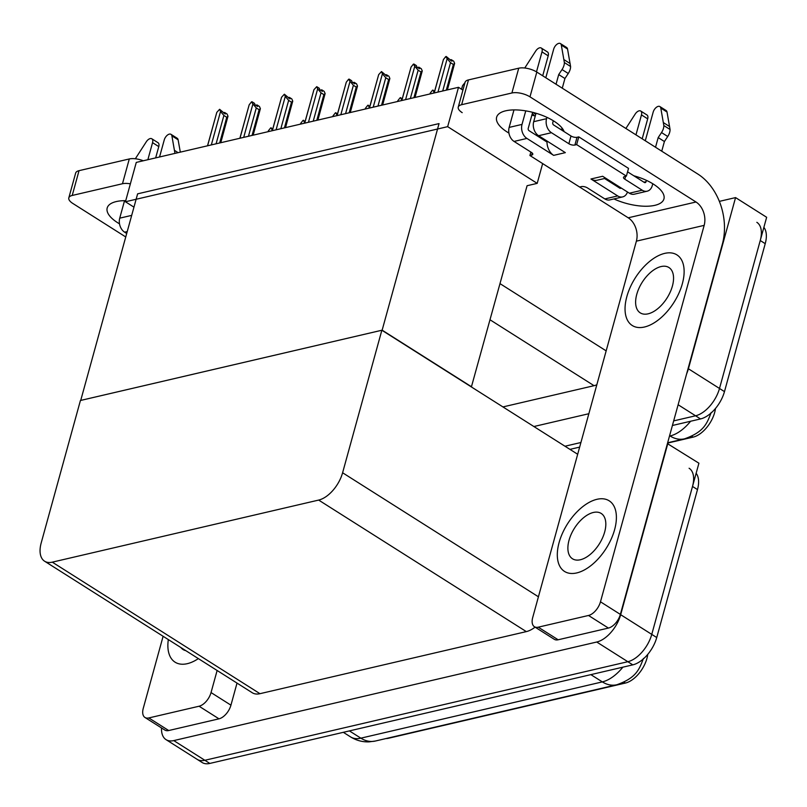 <?xml version="1.0" encoding="UTF-8"?>
<svg xmlns="http://www.w3.org/2000/svg" width="807" height="807" viewBox="0 0 807 807"><rect width="100%" height="100%" fill="white"/><g stroke="black" fill="none" stroke-linecap="round" stroke-linejoin="round"><path stroke-width="1.21" d="M719.35 201.377L735.56 197.594L766.65 217.285L719.501 388.46A26.389 14.445 122.3 0 1 695.563 415.787L673.674 420.891L695.563 415.787A26.389 14.445 122.3 0 0 719.501 388.46L760.244 240.516A26.389 14.445 122.3 0 0 756.835 222.318M580.919 442.508L564.971 446.221L580.919 442.508M588.848 413.719L533.881 426.53M735.56 197.594L688.411 368.769A26.389 14.445 122.3 0 1 686.626 373.863M502.932 406.93L594.063 385.685A26.389 14.445 -57.7 0 0 596.817 384.788M715.496 408.443L715.416 408.957A23.746 13.003 122.3 0 1 693.122 437.132L667.56 443.083M125.438 201.76L447.663 126.659L458.507 87.307L136.272 162.409L125.438 201.76L133.962 207.157M458.507 87.307L462.925 90.112M471.389 386.946L527.082 185.721L537.2 183.371L542.647 163.589M447.663 126.659L537.2 183.371M471.681 386.876L382.145 330.174L80.72 400.423L137.624 193.841L439.048 123.592L382.145 330.174M667.419 443.618L698.912 463.208L651.763 634.383A26.389 14.445 122.3 0 1 627.826 661.71L204.857 760.285A26.389 14.445 122.3 0 1 197.14 759.337A26.389 14.445 122.3 0 0 204.857 760.285L627.826 661.71A26.389 14.445 122.3 0 0 651.763 634.383L692.507 486.45A26.389 14.445 122.3 0 0 689.097 468.242M667.823 443.517L620.674 614.702A26.389 14.445 122.3 0 1 596.746 642.019L173.767 740.594A26.389 14.445 122.3 0 1 166.05 739.646A26.389 14.445 122.3 0 1 161.531 727.964M381.852 330.234L80.428 400.484L41.177 543.01A26.389 14.445 -57.7 0 0 44.587 561.208A26.389 14.445 -57.7 0 0 52.304 562.156L318.664 500.078A26.389 14.445 -57.7 0 0 342.602 472.761L381.852 330.234L577.681 454.27M44.587 561.208L252.248 692.739A26.389 14.445 -57.7 0 0 259.965 693.687L526.325 631.609A26.389 14.445 -57.7 0 0 535.091 627.14M647.759 654.366L647.678 654.891A23.746 13.003 122.3 0 1 625.385 683.055L388.591 738.234A23.746 13.003 122.3 0 1 385.958 738.556M763.876 227.352A26.389 14.445 122.3 0 1 765.228 243.674L724.474 391.617A26.389 14.445 122.3 0 1 700.537 418.934L672.402 425.491M579.648 447.108L569.944 449.368M696.138 473.275A26.389 14.445 122.3 0 1 697.48 489.597L656.737 637.54A26.389 14.445 122.3 0 1 632.799 664.857L209.83 763.432A26.389 14.445 122.3 0 1 202.113 762.494L166.05 739.646M535.102 113.071L534.405 113.474M534.718 113.676L534.92 112.96M535.132 112.98L534.91 113.787M535.787 114.11L535.344 113.051M534.527 115.845L532.327 113.474M535.737 114.312L533.286 112.476M461.564 89.254L462.572 85.613L461.503 89.214M462.572 85.613L464.993 82.637M446.301 90.152L453.373 64.459L450.518 62.653L442.71 90.989M434.216 92.976L443.426 59.547L445.757 56.591L447.159 58.679L437.959 92.099M447.391 89.9L454.623 63.4L453.705 61.201L451.214 59.627L451.87 61.201L446.241 56.48M454.623 63.4L453.373 64.459M450.518 62.653L447.159 58.679M450.659 60.434L450.861 59.708L450.346 60.232M443.426 59.547L434.136 92.987M451.214 59.627L450.851 60.545M119.517 223.852A35.185 14.314 15.4 0 1 107.19 207.984A35.185 14.314 15.4 0 1 116.238 201.579A35.185 14.314 15.4 0 1 125.741 200.661M199.077 706.226A13.194 7.223 -57.7 0 0 211.041 692.567L230.943 705.167A13.194 7.223 122.3 0 1 218.969 718.825L199.077 706.226L148.821 717.937L168.713 730.537A13.194 7.223 122.3 0 1 164.86 730.063L144.957 717.463A13.194 7.223 -57.7 0 0 148.821 717.937M218.969 718.825L168.713 730.537M230.943 705.167L237.016 683.095M68.817 197.866L75.646 173.081A13.194 5.367 15.4 0 1 79.036 170.67L72.216 195.455A13.194 5.367 -164.6 0 0 68.817 197.866A13.194 5.367 -164.6 0 0 72.771 203.414L125.751 236.965M130.371 183.835A13.194 5.367 -164.6 0 0 122.472 183.744L129.291 158.959L79.036 170.67M129.291 158.959A13.194 5.367 15.4 0 1 143.293 160.775M122.472 183.744L72.216 195.455M168.33 639.588A41.782 22.878 -57.7 0 0 175.069 662.174A41.782 22.878 -57.7 0 0 198.361 658.613A41.782 22.878 -57.7 0 1 175.069 662.174A41.782 22.878 -57.7 0 1 168.33 639.588M163.115 636.279L143.253 708.364A13.194 7.223 -57.7 0 0 144.957 717.463M217.123 670.496L211.041 692.567M508.945 133.094A35.185 14.314 15.4 0 1 496.628 117.227A35.185 14.314 15.4 0 1 505.676 110.811A35.185 14.314 15.4 0 1 540.327 114.655A35.185 14.314 15.4 0 1 564.164 131.662M614.611 529.654A41.782 22.878 -57.7 0 0 609.204 500.824A41.782 22.878 -57.7 0 0 559.09 542.586A41.782 22.878 -57.7 0 0 564.497 571.417A41.782 22.878 -57.7 0 0 614.611 529.654A41.782 22.878 -57.7 0 0 609.204 500.824A41.782 22.878 -57.7 0 0 559.09 542.586A41.782 22.878 -57.7 0 0 564.497 571.417A41.782 22.878 -57.7 0 0 614.611 529.654M682.349 283.721A41.782 22.878 -57.7 0 0 676.942 254.901A41.782 22.878 -57.7 0 0 626.827 296.663A41.782 22.878 -57.7 0 0 632.234 325.493A41.782 22.878 -57.7 0 0 682.349 283.721A41.782 22.878 -57.7 0 0 676.942 254.901A41.782 22.878 -57.7 0 0 626.827 296.663A41.782 22.878 -57.7 0 0 632.234 325.493A41.782 22.878 -57.7 0 0 682.349 283.721M545.421 141.054L545.663 140.186M588.505 615.469A13.194 7.223 -57.7 0 0 600.479 601.8L620.371 614.409A13.194 7.223 122.3 0 1 608.407 628.068L588.505 615.469L538.249 627.18L558.151 639.78A13.194 7.223 122.3 0 1 554.288 639.305L534.395 626.706A13.194 7.223 -57.7 0 0 538.249 627.18M608.407 628.068L558.151 639.78M620.371 614.409L722.356 244.158A52.768 38.585 76.9 0 0 697.853 174.06L536.816 72.065L529.987 96.85L695.997 202.002A17.593 12.862 -103.1 0 1 704.168 225.365L600.479 601.8M535.263 116.037A35.185 14.314 15.4 0 1 531.884 115.098M458.245 107.109L465.074 82.314A13.194 5.367 15.4 0 1 468.474 79.913L461.644 104.698A13.194 5.367 -164.6 0 0 458.245 107.109A13.194 5.367 -164.6 0 0 462.199 112.647M529.987 96.85A13.194 5.367 -164.6 0 0 511.9 92.987L518.73 68.202L468.474 79.913M518.73 68.202A13.194 5.367 15.4 0 1 536.816 72.065M511.9 92.987L461.644 104.698M633.798 175.765A35.185 14.314 15.4 0 1 663.939 198.915A35.185 14.314 15.4 0 1 613.935 198.946M542.637 163.599L628.209 217.799L695.997 202.002M704.168 225.365L636.38 241.162L532.691 617.597A13.194 7.223 -57.7 0 0 534.395 626.706M636.38 241.162A17.593 12.862 76.9 0 0 628.209 217.799M429.97 93.965L430.192 93.158L429.899 93.975M430.192 93.158L432.532 90.202L434.65 91.12M434.216 92.704L433.934 92.28L433.712 93.087M433.016 90.091L433.934 92.28M397.599 101.5L397.821 100.704L397.528 101.521M397.821 100.704L400.161 97.748L402.279 98.666M401.846 100.25L401.563 99.826L401.341 100.633M400.635 97.637L401.563 99.826M365.228 109.046L365.45 108.249L365.157 109.066M365.45 108.249L367.79 105.293L369.899 106.211M369.465 107.795L369.182 107.371L368.96 108.178M368.264 105.182L369.182 107.371M413.92 97.697L421.002 72.005L418.147 70.199L410.339 98.535M401.836 100.512L411.045 67.092L413.386 64.136L414.788 66.224L405.578 99.644M415.02 97.445L422.253 70.945L421.325 68.746L418.843 67.173L419.499 68.736L417.007 67.163L416.351 65.599L413.87 64.025M422.253 70.945L421.002 72.005M418.147 70.199L414.788 66.224M418.288 67.97L418.48 67.253L417.976 67.778M411.045 67.092L401.765 100.532M418.843 67.173L418.47 68.091M381.55 105.243L388.631 79.55L385.766 77.744L377.969 106.08M369.465 108.057L378.675 74.637L381.489 71.571L382.417 73.77L373.207 107.19M382.649 104.991L389.872 78.491L388.954 76.292L386.462 74.718L387.118 76.282L381.489 71.571M389.872 78.491L388.631 79.55M385.766 77.744L382.417 73.77M385.907 75.515L386.109 74.799L385.595 75.323M378.675 74.637L369.384 108.077M386.462 74.718L386.099 75.636M349.179 112.788L356.25 87.095L353.395 85.29L345.588 113.626M337.094 115.603L346.294 82.183L348.634 79.227L350.036 81.315L340.826 114.735M350.268 112.536L357.501 86.036L356.573 83.837L354.091 82.264L354.747 83.827L352.255 82.253L351.6 80.69L349.118 79.116M357.501 86.036L356.25 87.095M353.395 85.29L350.036 81.315M353.537 83.06L353.738 82.344L353.224 82.869M346.294 82.183L337.013 115.623M354.091 82.264L353.718 83.182M316.798 120.334L323.879 94.641L321.025 92.835L313.217 121.171M304.713 123.148L313.923 89.728L316.737 86.662L317.665 88.851L308.456 122.281M317.897 120.082L325.12 93.582L324.202 91.383L321.721 89.809L322.376 91.373L319.885 89.799L319.229 88.235L316.737 86.662M325.12 93.582L323.879 94.641M321.025 92.835L317.665 88.851M321.166 90.606L321.357 89.89L320.853 90.414M313.923 89.728L304.642 123.168M321.721 89.809L321.347 90.727M159.554 156.982L164.245 139.934A5.619 3.077 122.3 0 1 170.983 134.325A5.619 3.077 122.3 0 1 171.891 135.838L174.937 153.31A8.796 4.812 122.3 0 1 174.937 153.401M147.863 159.705L152.553 142.657L158.777 146.602L155.66 157.89M127.234 231.579L124.631 232.184A10.552 7.717 -103.1 0 1 119.729 218.162L124.55 200.661M135.324 158.777L146.279 141.81A5.619 3.077 122.3 0 1 151.827 138.784A5.619 3.077 122.3 0 1 152.553 142.657M124.631 232.184L126.699 233.495M158.777 146.602A5.619 3.077 -57.7 0 0 158.051 142.728L151.827 138.784M180.314 152.15L178.105 139.782A5.619 3.077 -57.7 0 0 177.197 138.259L170.983 134.325M178.105 152.664L174.473 150.364M538.602 135.707A10.552 7.717 -103.1 0 1 533.699 121.686L546.561 118.69A10.552 7.717 76.9 0 0 551.463 132.711L538.602 135.707L565.344 152.644L553.652 155.368L526.921 138.431L514.059 141.427L531.47 152.452A4.398 1.785 15.4 0 1 532.791 154.308A4.398 1.785 15.4 0 1 531.652 155.105L529.906 155.509L530.855 152.069M533.699 121.686L536.03 113.252M545.804 77.754L553.673 49.177A5.619 3.077 122.3 0 1 560.411 43.568A5.619 3.077 122.3 0 1 561.319 45.081L564.365 62.553A8.796 4.812 122.3 0 1 562.035 69.553L568.259 73.487L564.93 78.511L562.267 88.185M547.015 141.033A13.194 9.644 76.9 0 0 546.995 142.052A13.194 9.644 76.9 0 0 553.652 155.368M546.995 142.052L529.049 130.684A1.755 1.281 -103.1 0 1 528.232 128.353L532.65 112.314M536.494 71.863L541.991 51.9L548.205 55.834L542.707 75.797M514.059 141.427A10.552 7.717 -103.1 0 1 509.156 127.405L522.018 124.409L525.75 110.872M522.018 124.409A10.552 7.717 76.9 0 0 526.921 138.431M655.526 147.257L658.189 137.583L661.518 132.56L667.732 136.494A8.796 4.812 122.3 0 0 670.062 129.493L667.016 112.032A5.619 3.077 -57.7 0 0 666.108 110.509L659.894 106.574A5.619 3.077 122.3 0 0 653.156 112.183L645.287 140.761M635.502 176.259L635.371 176.763M642.231 190.21A10.552 7.717 76.9 0 0 647.194 191.188L634.332 194.184A10.552 7.717 -103.1 0 1 629.379 193.206L642.231 190.21L624.83 179.184A4.398 1.785 15.4 0 1 623.508 177.328A4.398 1.785 15.4 0 1 624.638 176.531L626.393 176.118L628.522 168.381L578.79 136.877L577.035 137.281A4.398 1.785 15.4 0 1 571.003 135.99L553.592 124.964A1.755 1.281 -103.1 0 1 552.775 122.634L553.299 120.737M617.688 195.93A10.552 7.717 76.9 0 0 622.651 196.908L609.789 199.904A10.552 7.717 -103.1 0 1 604.836 198.925L617.688 195.93L590.956 178.993L602.647 176.269L629.379 193.206M590.956 178.993A13.194 9.644 76.9 0 0 597.15 180.223L605.734 178.226M622.651 196.908A10.552 7.717 76.9 0 0 627.503 192.016M642.19 138.804L647.688 118.851A5.619 3.077 -57.7 0 0 646.962 114.977L640.738 111.033A5.619 3.077 122.3 0 1 641.464 114.907L647.688 118.851M635.966 134.87L641.464 114.907M621.188 188.011A1.755 1.281 -103.1 0 1 619.826 188.182L604.544 178.498M643.936 182.19L646.034 181.696A1.755 1.281 -103.1 0 1 644.369 182.463L627.574 171.83M647.194 191.188A10.552 7.717 76.9 0 0 652.258 185.64L652.782 183.744M658.189 137.583L664.403 141.528L661.74 151.191M646.034 181.696L646.407 180.354M667.732 136.494L664.403 141.528M670.062 129.493L663.838 125.559A8.796 4.812 122.3 0 1 661.518 132.56M663.838 125.559L660.802 108.088A5.619 3.077 122.3 0 0 659.894 106.574M669.608 126.548L663.384 122.614M509.156 127.405L513.978 109.903M524.762 68.01L535.707 51.053A5.619 3.077 122.3 0 1 541.265 48.027A5.619 3.077 122.3 0 1 541.991 51.9M529.906 155.509L579.638 187.022L581.393 186.609A4.398 1.785 15.4 0 1 587.425 187.9L604.836 198.925M611.06 181.605L610.828 182.483M626.393 176.118L576.652 144.614L578.79 136.877M576.652 144.614L574.897 145.028A4.398 1.785 15.4 0 1 568.864 143.737L551.463 132.711M546.561 118.69L546.934 117.348M556.043 84.241L558.706 74.577L564.93 78.511M558.706 74.577L562.035 69.553M625.879 128.474L635.19 114.059A5.619 3.077 122.3 0 1 640.738 111.033M548.205 55.834A5.619 3.077 -57.7 0 0 547.479 51.961L541.265 48.027M568.259 73.487A8.796 4.812 122.3 0 0 570.579 66.487L567.543 49.015A5.619 3.077 -57.7 0 0 566.635 47.502L560.411 43.568M570.579 66.487L564.365 62.553M570.125 63.541L563.911 59.607M562.983 129.342A13.194 9.644 76.9 0 0 561.914 130.24M604.675 531.964A26.823 14.687 -57.7 0 0 601.205 513.454A26.823 14.687 -57.7 0 0 569.026 540.276A26.823 14.687 -57.7 0 0 572.496 558.777A26.823 14.687 -57.7 0 0 604.675 531.964M672.413 286.041A26.823 14.687 -57.7 0 0 668.942 267.531A26.823 14.687 -57.7 0 0 636.763 294.353A26.823 14.687 -57.7 0 0 640.233 312.854A26.823 14.687 -57.7 0 0 672.413 286.041M180.909 647.557A26.823 14.687 -57.7 0 0 183.068 649.544A26.823 14.687 -57.7 0 0 185.781 650.644M332.847 116.591L333.069 115.794L332.777 116.611M333.069 115.794L335.409 112.839L337.528 113.757M337.094 115.33L336.59 115.724M335.894 112.718L336.812 114.917M300.476 124.137L300.698 123.34L300.406 124.157M300.698 123.34L303.039 120.384L305.157 121.302M304.723 122.876L304.219 123.269M303.513 120.263L304.441 122.462M268.095 131.682L268.317 130.885L268.025 131.702M268.317 130.885L270.658 127.92L272.776 128.848M272.342 130.421L271.838 130.815M271.142 127.809L272.06 130.008M284.427 127.879L291.498 102.186L288.644 100.381L280.836 128.716M272.342 130.694L281.552 97.274L284.367 94.207L285.285 96.396L276.085 129.826M285.527 127.627L292.749 101.127L291.831 98.928L289.34 97.354L289.995 98.918L284.367 94.207M292.749 101.127L291.498 102.186M288.644 100.381L285.285 96.396M288.785 98.151L288.987 97.435L288.472 97.96M281.552 97.274L272.262 130.714M289.34 97.354L288.977 98.272M252.056 135.425L259.128 109.732L256.273 107.926L248.465 136.262M239.972 138.239L249.171 104.819L251.512 101.864L252.914 103.942L243.704 137.372M253.146 135.173L260.379 108.673L259.45 106.474L256.969 104.9L257.625 106.463L255.133 104.89L254.477 103.326L251.996 101.753M260.379 108.673L259.128 109.732M256.273 107.926L252.914 103.942M256.414 105.697L256.606 104.981L256.101 105.505M249.171 104.819L239.891 138.259M256.969 104.9L256.596 105.818M219.675 142.97L226.757 117.277L223.892 115.472L216.094 143.807M207.591 145.785L216.801 112.365L219.615 109.298L220.543 111.487L211.333 144.917M220.775 142.718L227.998 116.218L227.08 114.019L224.588 112.445L225.244 114.009L219.615 109.298M227.998 116.218L226.757 117.277M223.892 115.472L220.543 111.487M224.033 113.242L224.235 112.526L223.721 113.051M216.801 112.365L207.51 145.805M224.588 112.445L224.225 113.363M500.098 283.691L606.158 350.863M678.122 404.741L700.537 418.934M688.411 368.769L724.474 391.617M490.142 319.854L594.063 385.685M693.122 437.132L691.75 436.254M173.767 740.594L209.83 763.432M596.746 642.019L632.799 664.857M620.674 614.702L656.737 637.54M52.304 562.156L259.965 693.687M318.664 500.078L526.325 631.609M342.602 472.761L538.42 596.787M625.385 683.055L624.003 682.187M711.199 412.478C706.982 423.403 704.168 431.937 684.528 438.837A30.787 22.505 -103.1 0 1 670.072 435.972A35.185 19.267 -57.7 0 0 690.6 421.254M669.487 436.103L670.072 435.972L669.598 435.669M765.228 243.674L760.244 240.516M643.461 658.401C639.245 669.326 636.43 677.86 616.78 684.76A30.787 22.505 -103.1 0 1 602.335 681.895A35.185 19.267 -57.7 0 0 622.863 667.177M349.401 730.91L360.86 738.163A30.787 22.505 76.9 0 0 375.316 741.038L369.001 741.875C362.383 742.087 356.24 740.423 350.571 736.902A35.185 19.267 -57.7 0 0 360.86 738.163L602.335 681.895L590.865 674.632M697.48 489.597L692.507 486.45M119.729 218.162L131.692 215.378M178.105 139.782L171.891 135.838M624.83 179.184L625.617 176.299M667.016 112.032L660.802 108.088M531.652 155.105L532.227 153.037M574.897 145.028L577.035 137.281M568.864 143.737L571.003 135.99M619.393 187.91L620.583 187.627M567.543 49.015L561.319 45.081M684.528 438.837L667.651 442.771M616.78 684.76L375.316 741.038M350.571 736.902L343.338 732.322M562.65 128.848L560.512 129.352"/></g></svg>

